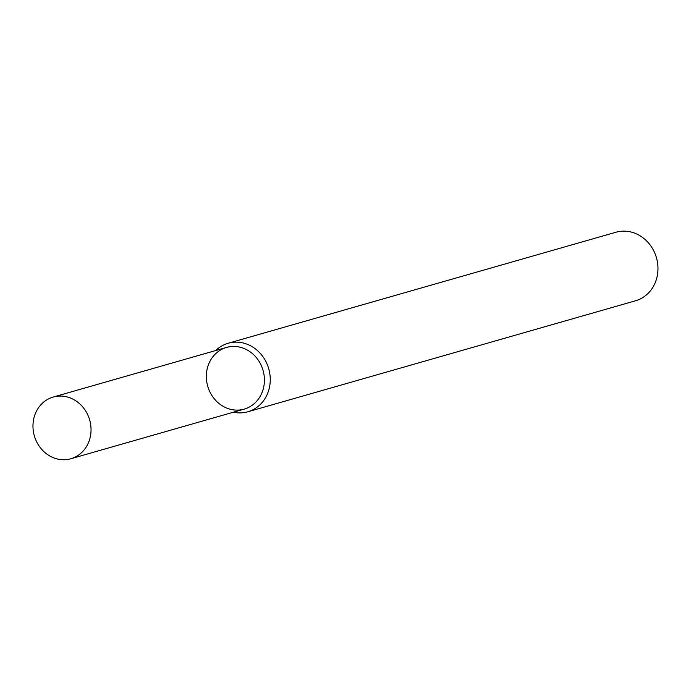 <?xml version="1.0" encoding="UTF-8"?>
<svg xmlns="http://www.w3.org/2000/svg" width="691" height="691" viewBox="0 0 691 691"><rect width="100%" height="100%" fill="white"/><g stroke="black" fill="none" stroke-linecap="round" stroke-linejoin="round"><path stroke-width="1.04" d="M225.249 347.841A32.08 28.78 -106 0 0 216.862 401.601A32.08 28.78 -106 0 0 264.014 385.379A32.08 28.78 -106 0 0 225.249 347.841M233.42 412.199A35.647 31.985 -106 0 0 247.801 411.793A35.647 31.985 -106 0 0 268.739 368.718A35.647 31.985 -106 0 0 228.185 343.254A35.647 31.985 -106 0 0 226.743 343.712A35.647 31.985 -106 0 0 215.765 350.518M247.801 411.793L635.513 300.784A35.647 31.985 -106 0 0 656.45 257.717A35.647 31.985 -106 0 0 615.888 232.254L228.185 343.254M51.885 397.48A32.08 28.78 -106 0 0 34.55 436.557A32.08 28.78 -106 0 0 70.836 458.746A32.08 28.78 -106 0 0 89.675 419.99A32.08 28.78 -106 0 0 53.172 397.066A32.08 28.78 -106 0 0 51.885 397.48M70.836 458.746L244.199 409.115A32.08 28.78 -106 0 0 263.046 370.35A32.08 28.78 -106 0 0 226.544 347.435L53.172 397.066"/></g></svg>
